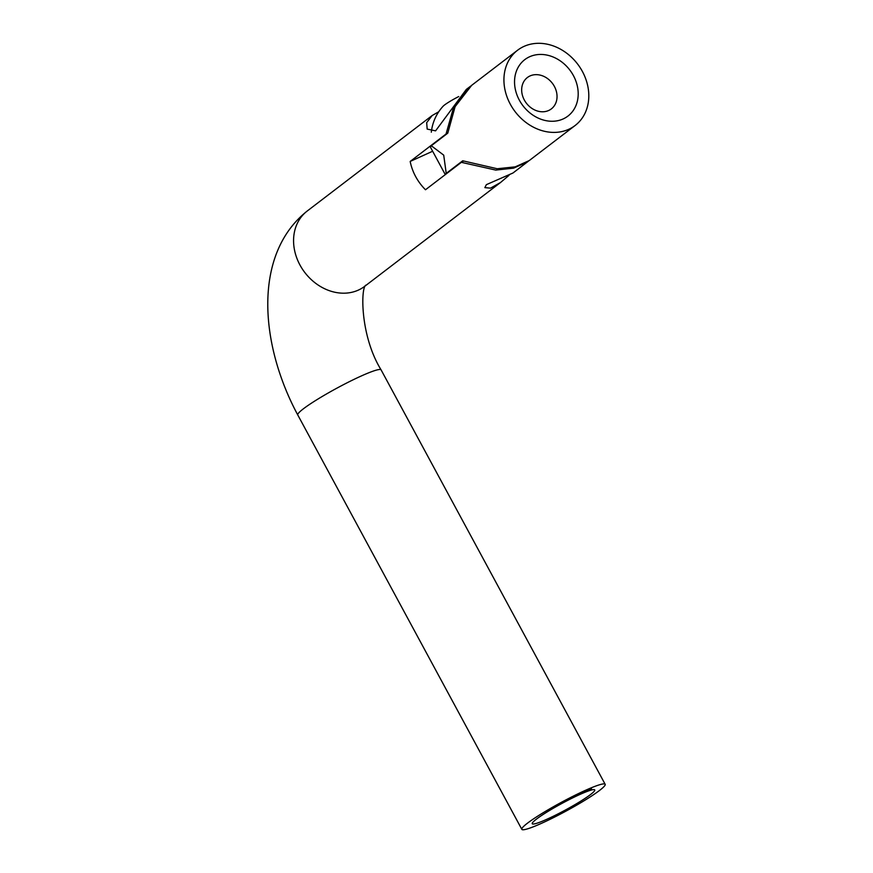 <?xml version="1.0" encoding="UTF-8"?>
<svg xmlns="http://www.w3.org/2000/svg" width="873" height="873" viewBox="0 0 873 873"><rect width="100%" height="100%" fill="white"/><g stroke="black" fill="none" stroke-linecap="round" stroke-linejoin="round"><path stroke-width="1.31" d="M536.469 819.103A35.531 3.721 151.6 0 0 532.235 823.283A35.531 3.721 151.6 0 0 554.595 815.622A35.531 3.721 151.6 0 0 590.53 794.539A35.531 3.721 151.6 0 0 594.393 789.672A35.531 3.721 151.6 0 0 569.196 799.624A35.531 3.721 151.6 0 0 536.469 819.103M528.307 161.254L512.986 172.996L486.37 184.661L484.853 187.63L490.484 188.153L500.545 182.501L509.014 175.342M438.726 111.777L432.157 115.531L426.679 122.667L427.17 129.084L435.583 130.852L466.313 89.417L470.809 86.001M527.456 823.195A47.371 4.965 -28.4 0 1 573.255 796.143A47.371 4.965 -28.4 0 1 605.164 784.292A47.371 4.965 -28.4 0 1 599.544 790.447A47.371 4.965 -28.4 0 1 553.744 817.499A47.371 4.965 -28.4 0 1 521.836 829.35A47.371 4.965 -28.4 0 1 527.456 823.195M469.925 86.656L453.458 107.805L446.048 134.016L410.179 161.44A47.371 39.285 52.6 0 0 415.657 176.586A47.371 39.285 52.6 0 0 425.489 189.757L461.359 162.334L495.755 170.082L513.575 168.162L527.456 161.931M574.379 796.296L572.852 797.224L574.379 796.296M578.232 794.517L576.824 795.281L578.232 794.517M579.628 794.07L580.992 793.328L579.628 794.07M583.153 792.444L584.233 791.844L583.208 792.302M585.248 791.495L586.983 790.501L585.248 791.495M587.562 790.491L588.173 790.218L587.562 790.491M589.046 789.934L590.835 788.952L589.046 789.934M589.395 789.519L587.758 790.523L589.428 789.607M589.548 789.454L589.155 788.821M587.66 790.229L586.416 790.982L587.725 790.283M585.368 791.2L583.851 792.171L585.467 791.244M582.782 792.346L581.745 793.033L582.815 792.357M578.221 794.714L579.596 793.972L578.221 794.714M579.17 793.251L579.345 794.004M574.369 796.569L576.518 795.423L574.369 796.569M572.186 797.638L572.83 797.06L572.186 797.638M569.425 799.035L570.658 798.151L569.425 799.035M446.048 134.016A51.321 5.38 -28.4 0 1 447.784 132.969M410.179 161.44L432.648 151.236M463.367 161.123A51.321 5.38 151.6 0 0 461.359 162.334M589.766 789.618L590.334 789.247L589.766 789.661M586.47 790.971L586.11 790.316M586.514 790.774L585.619 791.298M584.092 791.909L583.262 792.4L584.146 791.724M573.703 795.903L574.074 796.591L573.015 797.136L573.692 796.733M571.87 797.627L571.52 796.984M519.337 100.144A35.531 29.464 52.6 0 0 563.172 118.935A35.531 29.464 52.6 0 0 573.408 75.58A35.531 29.464 52.6 0 0 529.562 56.778A35.531 29.464 52.6 0 0 519.337 100.144M524.335 100.046A19.741 16.369 52.6 0 0 551.343 108.896A19.741 16.369 52.6 0 0 554.377 86.394A19.741 16.369 52.6 0 0 527.368 77.533A19.741 16.369 52.6 0 0 524.335 100.046M582.411 71.488A47.371 39.285 52.6 0 0 517.602 50.219A47.371 39.285 52.6 0 0 510.323 104.236A47.371 39.285 52.6 0 0 575.132 125.494A47.371 39.285 52.6 0 0 582.411 71.488M517.602 50.219L471.682 85.325L455.117 106.648L447.773 133.154L431.295 145.758L443.713 155.143L446.223 173.389L462.712 160.785L497.239 168.74L515.212 166.852L529.213 160.588L575.132 125.494M431.295 145.758A47.371 4.965 151.6 0 0 430.618 147.493L445.285 174.622M445.59 174.393A47.371 4.965 -28.4 0 1 446.223 173.389M431.327 132.194A45.21 45.21 0 0 1 443.102 106.233A15.256 1.593 -28.4 0 1 458.772 96.532M365.983 285.133C360.811 286.333 359.643 335.101 381.108 369.901A47.371 4.965 -28.4 0 0 360.473 376.35A47.371 4.965 -28.4 0 0 303.389 408.804A47.371 4.965 -28.4 0 0 297.769 414.959C259.554 343.897 252.875 254.087 307.241 211.004A47.371 39.285 52.6 0 0 299.963 265.01A47.371 39.285 52.6 0 0 358.421 290.076A47.371 39.285 52.6 0 0 364.772 286.268L500.545 182.501M381.108 369.901L605.164 784.292M307.241 211.004L432.157 115.531M297.769 414.959L521.836 829.35M591.49 788.755L591.119 788.068M590.104 789.574L589.733 788.886M587.322 790.556L586.951 789.869M587.791 790.218L587.42 789.53M585.543 791.178L585.172 790.48M584.321 791.702L583.95 791.014M583.099 792.455L582.728 791.756M581.876 793L581.494 792.302M582.76 792.509L582.378 791.822M580.971 793.284L580.589 792.597M578.013 794.681L577.642 793.994M576.944 795.259L576.573 794.572M576.431 795.423L576.049 794.736M575.558 795.849L575.187 795.15M572.994 797.169L572.623 796.482M570.844 798.249L570.473 797.562"/></g></svg>
